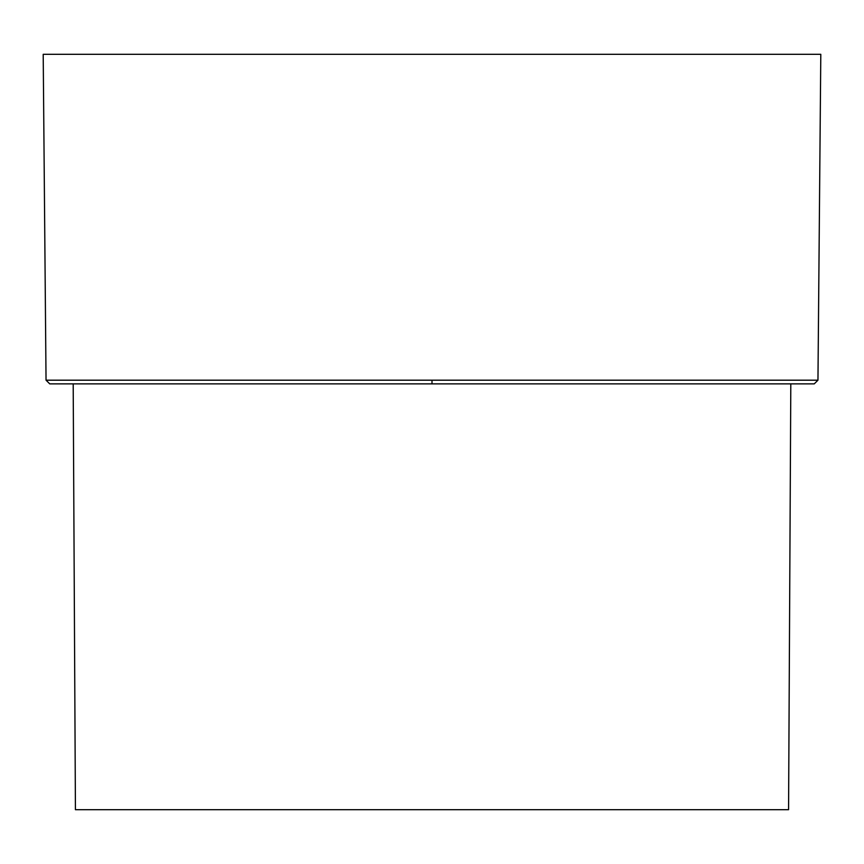 <?xml version="1.0" encoding="UTF-8"?>
<svg xmlns="http://www.w3.org/2000/svg" width="864" height="864" viewBox="0 0 864 864"><rect width="100%" height="100%" fill="white"/><g stroke="black" fill="none" stroke-linecap="round" stroke-linejoin="round"><path stroke-width="1.3" d="M790.808 383.864L788.573 809.687L75.427 809.687L73.192 383.864M43.2 54.313L820.8 54.313L817.96 380.192L814.255 383.864L49.745 383.864L46.04 380.192L43.2 54.313M46.04 380.192L432 380.192L432 383.864M432 380.192L817.96 380.192"/></g></svg>
